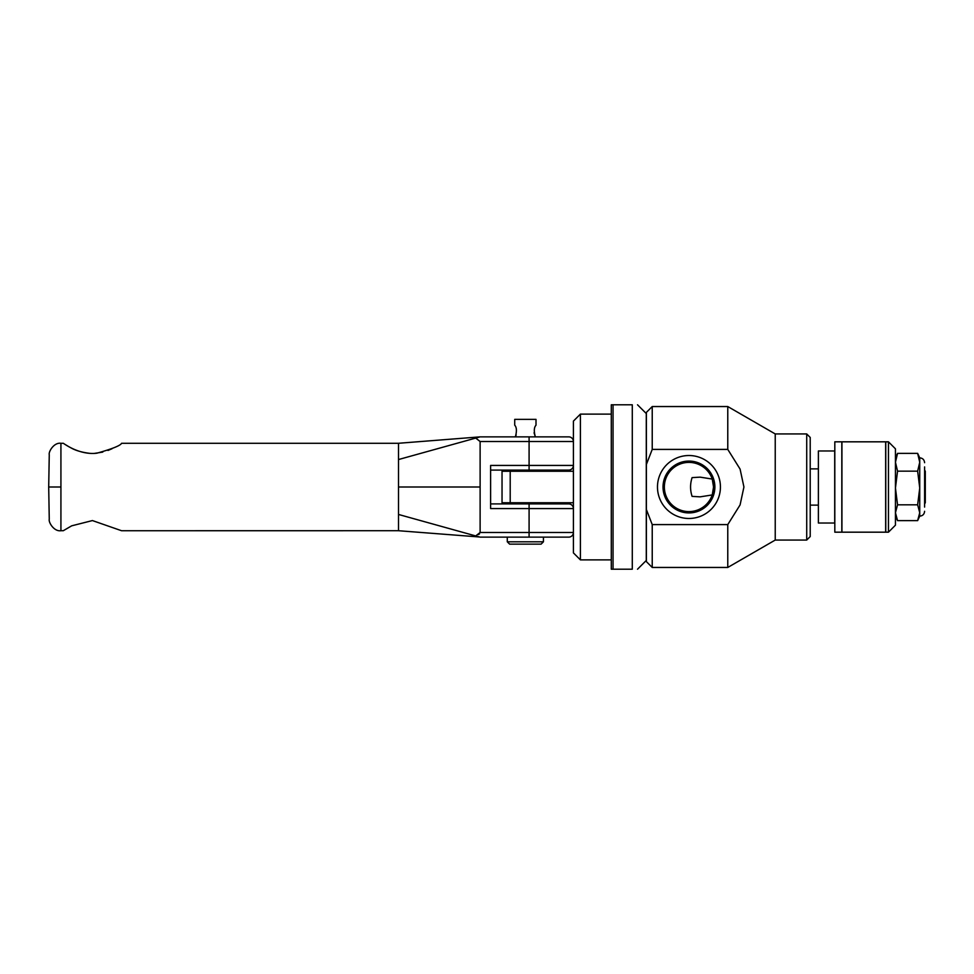 <?xml version="1.0" encoding="UTF-8"?>
<svg xmlns="http://www.w3.org/2000/svg" width="974" height="974" viewBox="0 0 974 974"><rect width="100%" height="100%" fill="white"/><g stroke="black" fill="none" stroke-linecap="round" stroke-linejoin="round"><path stroke-width="1.46" d="M613.048 404.794L632.284 404.794C639.309 404.794 639.309 404.794 632.284 404.794C639.309 404.794 639.309 404.794 632.284 404.794L632.284 569.206C639.309 569.206 639.309 569.206 632.284 569.206C639.309 569.206 639.309 569.206 632.284 569.206L611.295 569.206L611.295 404.794L613.048 404.794L613.048 569.206M637.532 404.794L646.273 413.536L646.273 560.464L637.532 569.206M712.238 479.062L713.552 487L712.238 494.938L700.136 496.85L692.1 496.387C690.055 490.129 690.055 483.871 692.1 477.613L700.136 477.15L712.238 479.062M664.353 487A24.606 24.606 0 0 1 688.947 462.394A24.606 24.606 0 0 1 713.552 487A24.606 24.606 0 0 1 688.947 511.606A24.606 24.606 0 0 1 664.353 487M720.431 487A31.485 31.485 0 0 1 673.204 514.26A31.485 31.485 0 0 1 673.204 459.74A31.485 31.485 0 0 1 720.431 487M714.879 487A25.921 25.921 0 0 0 688.947 461.079A25.921 25.921 0 0 0 663.026 487A25.921 25.921 0 0 0 688.947 512.921A25.921 25.921 0 0 0 714.879 487M713.613 487A24.667 24.667 0 0 0 676.626 465.645A24.667 24.667 0 0 0 676.626 508.355A24.667 24.667 0 0 0 713.613 487M646.395 464.415L652.227 449.404L727.773 449.404L740.082 469.078L743.929 487L740.082 504.922L727.773 524.596L652.227 524.596L646.395 509.585L646.395 412.379L652.227 406.548L727.773 406.548L727.773 449.404M727.773 406.548L775.231 433.941L775.231 540.059L727.773 567.452L727.773 524.596M652.227 449.404L652.227 406.548M646.395 509.585L646.395 561.621L652.227 567.452L652.227 524.596M573.406 471.258L502.036 471.258L502.036 502.742L573.406 502.742M806.716 487L806.716 540.059L810.21 536.552L810.21 437.448L806.716 433.941L806.716 487M580.394 559.88L580.394 414.12L573.406 421.121L573.406 552.879L580.394 559.88L611.295 559.88M818.379 487L818.379 523.026L834.706 523.026L834.706 450.974L818.379 450.974L818.379 487M834.815 487L834.815 532.181L841.816 532.181L841.816 441.819L834.815 441.819L834.815 487M841.926 487L841.926 532.181L885.658 532.181L885.658 441.819L841.926 441.819L841.926 487M885.768 487L885.768 532.181L888.458 532.181L888.458 441.819L885.768 441.819L885.768 487M888.458 441.819L895.447 448.819L895.447 525.181L888.458 532.181M924.606 470.052L925.3 471.258L925.3 502.742L924.606 503.948M536.552 503.911L568.731 503.911A4.663 4.663 0 0 1 573.406 508.574A4.663 4.663 0 0 0 568.731 503.911L490.616 503.911M490.616 470.089L568.731 470.089A4.663 4.663 0 0 0 573.406 465.426L490.616 465.426L490.616 508.574L573.406 508.574M478.916 437.18L479.573 437.009M536.552 436.863L568.731 436.863A4.663 4.663 0 0 1 573.406 441.526A4.663 4.663 0 0 0 568.731 436.863L480.121 436.863L475.726 438.081L480.121 441.526L480.121 532.474L475.726 535.919L480.121 537.137L568.731 537.137A4.663 4.663 0 0 0 573.406 532.474L480.121 532.474M478.015 536.577L398.5 514.455L398.5 443.28L480.121 436.863M475.726 438.081L398.5 459.545M478.66 534.556L479.549 533.789M398.5 443.28L121.592 443.28C120.52 445.556 112.29 448.868 96.901 453.19C78.931 455.406 63.103 442.939 63.273 443.28L60.924 443.28L60.924 530.72L63.273 530.72L71.686 525.826L92.42 520.566L121.58 530.733L398.5 530.72L479.573 536.991M89.998 453.373C81.67 452.362 75.083 450.39 70.25 447.443M68.083 446.25L64.576 444.12M112.034 448.722L107.992 450.451M102.781 452.094L94.429 453.397M398.5 530.72L398.5 514.455M60.924 443.28C53.972 442.245 48.408 451.717 49.26 454.736L48.7 487L60.364 487L48.7 487L49.26 519.264C48.408 522.283 53.972 531.755 60.924 530.72M507.284 541.8L509.621 544.137L541.106 544.137L543.431 541.8L507.284 541.8L507.284 537.137M516.171 434.94L515.368 436.863C516.926 431.214 516.719 427.33 514.735 425.2M514.722 425.2L514.722 419.368L536.004 419.368L536.004 425.2C534.008 427.33 533.789 431.214 535.359 436.863L534.056 432.809M924.606 507.089L924.606 466.911M924.606 511.289C924.314 514.248 922.695 515.867 919.736 516.147L919.736 457.853C922.695 458.133 924.314 459.752 924.606 462.711M919.736 457.853L917.642 453.36L919.736 462.26L917.642 471.16L919.736 487.986L917.642 504.812L919.736 512.726L917.642 520.64L919.736 516.147M895.447 457.853L897.553 453.36L895.447 462.26L897.553 471.16L895.447 487.986L897.553 504.812L895.447 512.726L897.553 520.64L895.447 516.147M917.642 504.812L897.553 504.812M917.642 471.16L897.553 471.16M917.642 453.36L897.553 453.36M917.642 520.64L897.553 520.64M510.206 471.258L510.206 502.742M529.089 503.911L529.089 537.137M529.089 470.089L529.089 441.526L573.406 441.526M529.089 436.863L529.089 441.526L480.121 441.526M398.5 487L480.121 487M652.227 567.452L727.773 567.452M775.231 540.059L806.716 540.059M775.231 433.941L806.716 433.941M580.394 414.12L611.295 414.12M810.21 505.129L818.379 505.129M810.21 468.871L818.379 468.871M543.431 541.8L543.431 537.137M536.004 503.911L536.004 502.742M536.004 471.258L536.004 470.089M514.722 503.911L514.722 502.742M514.722 471.258L514.722 470.089"/></g></svg>
